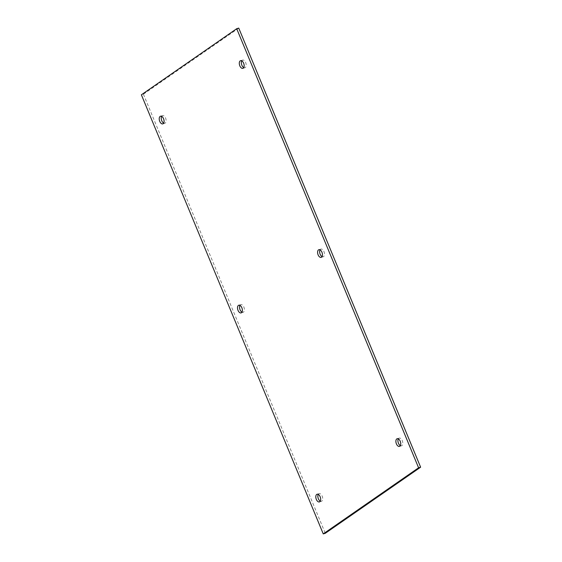 <?xml version="1.0" encoding="UTF-8"?>
<svg xmlns="http://www.w3.org/2000/svg" width="562" height="562" viewBox="0 0 562 562"><rect width="100%" height="100%" fill="white"/><g stroke="black" fill="none" stroke-linecap="round" stroke-linejoin="round"><path stroke-width="0.42" stroke-dasharray="2.81 2.11" d="M238.745 28.1L143.415 94.205L141.378 94.809M143.415 94.205L325.293 533.289M241.737 60.836A4.004 2.241 73.3 0 1 242.615 60.078A4.004 2.241 73.3 0 1 245.671 62.593A4.004 2.241 73.3 0 1 244.913 67.749A4.004 2.241 73.3 0 1 243.753 67.595M320.031 249.858A4.004 2.241 73.3 0 1 320.909 249.092A4.004 2.241 73.3 0 1 323.965 251.607A4.004 2.241 73.3 0 1 323.206 256.771A4.004 2.241 73.3 0 1 322.054 256.616M398.325 438.873A4.004 2.241 73.3 0 1 399.203 438.114A4.004 2.241 73.3 0 1 402.259 440.629A4.004 2.241 73.3 0 1 401.5 445.785A4.004 2.241 73.3 0 1 400.348 445.638M161.652 116.362A4.004 2.241 73.3 0 1 162.537 115.603A4.004 2.241 73.3 0 1 165.593 118.118A4.004 2.241 73.3 0 1 164.835 123.275A4.004 2.241 73.3 0 1 163.675 123.127M239.946 305.384A4.004 2.241 73.3 0 1 240.831 304.625A4.004 2.241 73.3 0 1 243.887 307.14A4.004 2.241 73.3 0 1 243.128 312.296A4.004 2.241 73.3 0 1 241.969 312.142M318.247 494.405A4.004 2.241 73.3 0 1 319.125 493.64A4.004 2.241 73.3 0 1 322.181 496.155A4.004 2.241 73.3 0 1 321.422 501.318A4.004 2.241 73.3 0 1 320.263 501.163M319.385 501.922L321.422 501.318M317.087 494.251L319.125 493.64M241.091 312.908L243.128 312.296M238.794 305.229L240.831 304.625M162.797 123.886L164.835 123.275M160.5 116.215L162.537 115.603M399.463 446.397L401.5 445.785M397.165 438.725L399.203 438.114M321.169 257.375L323.206 256.771M318.872 249.704L320.909 249.092M242.875 68.36L244.913 67.749M240.578 60.682L242.615 60.078"/><path stroke-width="0.84" d="M243.634 63.204A4.004 2.241 73.3 0 1 242.875 68.36A4.004 2.241 73.3 0 1 239.581 65.164A4.004 2.241 73.3 0 1 240.578 60.682A4.004 2.241 73.3 0 1 243.634 63.204M321.928 252.219A4.004 2.241 73.3 0 1 321.169 257.375A4.004 2.241 73.3 0 1 317.874 254.186A4.004 2.241 73.3 0 1 318.872 249.704A4.004 2.241 73.3 0 1 321.928 252.219M236.707 28.711L141.378 94.809L323.255 533.9L418.585 467.795L236.707 28.711L238.745 28.1L420.622 467.191L418.585 467.795M320.143 496.766A4.004 2.241 73.3 0 1 319.385 501.922A4.004 2.241 73.3 0 1 316.09 498.726A4.004 2.241 73.3 0 1 317.087 494.251A4.004 2.241 73.3 0 1 320.143 496.766M241.85 307.744A4.004 2.241 73.3 0 1 241.091 312.908A4.004 2.241 73.3 0 1 237.796 309.711A4.004 2.241 73.3 0 1 238.794 305.229A4.004 2.241 73.3 0 1 241.85 307.744M163.556 118.73A4.004 2.241 73.3 0 1 162.797 123.886A4.004 2.241 73.3 0 1 159.503 120.69A4.004 2.241 73.3 0 1 160.5 116.215A4.004 2.241 73.3 0 1 163.556 118.73M400.221 441.24A4.004 2.241 73.3 0 1 399.463 446.397A4.004 2.241 73.3 0 1 396.168 443.2A4.004 2.241 73.3 0 1 397.165 438.725A4.004 2.241 73.3 0 1 400.221 441.24M420.622 467.191L325.293 533.289L323.255 533.9M243.753 67.595A4.004 2.241 73.3 0 1 241.618 64.56A4.004 2.241 73.3 0 1 241.737 60.836M322.054 256.616A4.004 2.241 73.3 0 1 319.911 253.574A4.004 2.241 73.3 0 1 320.031 249.858M400.348 445.638A4.004 2.241 73.3 0 1 398.205 442.596A4.004 2.241 73.3 0 1 398.325 438.873M163.675 123.127A4.004 2.241 73.3 0 1 161.533 120.085A4.004 2.241 73.3 0 1 161.652 116.362M241.969 312.142A4.004 2.241 73.3 0 1 239.826 309.1A4.004 2.241 73.3 0 1 239.946 305.384M320.263 501.163A4.004 2.241 73.3 0 1 318.127 498.122A4.004 2.241 73.3 0 1 318.247 494.405"/></g></svg>
